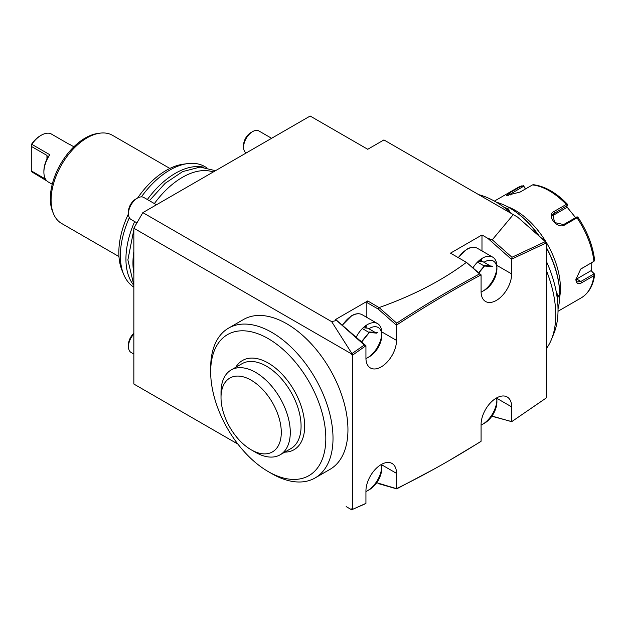 <?xml version="1.0" encoding="UTF-8"?>
<svg xmlns="http://www.w3.org/2000/svg" width="626" height="626" viewBox="0 0 626 626"><rect width="100%" height="100%" fill="white"/><g stroke="black" fill="none" stroke-linecap="round" stroke-linejoin="round"><path stroke-width="0.94" d="M546.748 320.144L546.748 242.692L511.661 259.125L511.661 273.922A21.628 12.489 -60 0 1 502.224 295.691A21.628 12.489 -60 0 1 485.557 301.482A21.628 12.489 -60 0 1 481.081 291.583L481.081 274.853L480.181 275.338C452.575 290.151 424.991 306.544 397.416 324.503L396.516 325.09L396.516 340.403A21.628 12.489 -60 0 1 387.079 362.164A21.628 12.489 -60 0 1 370.412 367.963A21.628 12.489 -60 0 1 365.936 358.056L365.936 345.716L352.438 355.232L352.438 509.431L365.936 503.367L365.936 491.019A21.628 12.489 -60 0 1 375.373 469.25A21.628 12.489 -60 0 1 392.04 463.459A21.628 12.489 -60 0 1 396.516 473.358L396.516 488.671L397.408 488.225C424.984 474.68 452.575 459.218 480.181 441.831L481.081 441.267L481.081 424.538A21.628 12.489 -60 0 1 490.518 402.776A21.628 12.489 -60 0 1 507.185 396.978A21.628 12.489 -60 0 1 511.661 406.884L511.661 421.681L546.748 397.604L546.748 320.144M510.933 258.616L512.561 258.687L511.958 258.202L510.519 258.468L487.842 238.357L492.271 239.805L513.281 214.616L517.585 217.097L546.748 242.692M517.585 217.097L545.849 242.059L545.849 243.091L545.849 242.176M546.748 271.457A92.867 53.617 60 0 1 555.739 314.956A92.867 53.617 -120 0 1 551.42 339.519L553.908 333.431A88.462 51.074 -120 0 0 558.024 310.042A88.462 51.074 -120 0 0 546.748 262.161M546.748 348.064A92.867 53.617 -120 0 0 551.42 339.519M512.209 213.998A88.462 51.074 -120 0 0 478.733 194.67M556.318 292.326L558.353 295.793L557.398 299.486M546.748 248.592A71.239 41.128 60 0 1 559.699 295.01A71.239 41.128 60 0 1 558.016 308.954M496.41 202.245A71.239 41.128 60 0 1 509.321 207.762A71.239 41.128 60 0 1 538.869 235.869M504.298 207.519L507.976 208.536L509.963 212.026M509.321 207.762L509.861 208.075A70.48 40.69 60 0 1 539.44 236.378M546.748 248.209A70.48 40.69 60 0 1 559.699 294.384L559.699 295.01L559.699 294.384M507.177 206.572A63.609 36.723 60 0 1 546.31 242.442M546.748 243.178A63.609 36.723 60 0 1 560.419 288.367A63.609 36.723 60 0 1 559.652 297.46M558.016 311.263L581.171 297.898A63.609 36.723 -120 0 0 593.91 275.706L581.577 282.827C578.033 284.642 576.139 283.508 575.889 279.431L580.74 269.031L593.91 261.347A63.609 36.723 -120 0 0 577.023 217.817L564.691 224.945C557.422 229.656 545.895 215.219 553.916 211.549L566.256 204.428A63.609 36.723 -120 0 0 532.476 184.92L520.143 192.041L506.684 195.445L509.376 193.004L521.708 185.883A63.609 36.723 -120 0 0 517.561 187.722L494.407 201.095M525.691 188.841L523.383 185.656L517.561 187.722M593.91 275.706L594.7 274.368L594.027 273.867L580.865 281.473L577.258 281.974L575.904 278.993M580.443 269.274L593.91 261.347M577.023 217.817L577.634 216.972L578.033 217.684M577.962 217.292C587.321 231.323 592.892 245.744 594.684 260.549L594.7 260.956M564.691 224.945L563.619 224.57L576.789 216.964L577.634 216.972M563.619 224.57L554.652 222.543L552.727 214.327L567.438 205.336L567.579 204.459L566.256 204.428M532.476 184.92L533.446 184.756M507.983 195.531L523.602 186.258L523.383 185.656M523.602 186.258L525.441 188.982M591.773 262.709L591.648 271.199L594.317 273.844M566.82 206.807L575.607 217.645M591.648 271.199L594.027 273.867M590.905 270.761L576.609 279.016A7.629 4.405 -60 0 1 575.928 279.36M552.007 216.048A7.629 6.017 -144.9 0 1 552.148 215.962L566.436 207.707L567.438 205.336M556.436 292.968L557.633 295.793L557.218 298.054M505.456 208.388L507.616 209.162L509.462 211.604M353.338 509.032L365.036 503.914M351.984 509.963L351.546 508.907L352.438 509.431M351.546 354.707L351.546 353.901L133.847 228.224L142.845 212.637L331.67 321.654L351.984 353.667L353.338 354.582L351.546 354.707L352.438 355.232M133.847 384.028L237.919 444.116L133.847 384.028L133.847 228.224M351.546 509.713L346.178 506.614M270.017 472.583A86.505 49.947 -120 0 0 271.84 473.671A86.505 49.947 -120 0 0 315.097 477.951L330.027 469.336A86.505 49.947 -120 0 0 330.027 369.442A86.505 49.947 -120 0 0 243.522 319.495L228.584 328.118A86.505 49.947 -120 0 0 210.672 367.72L210.672 371.875A81.419 47.005 -120 0 0 268.241 471.589A81.419 47.005 -120 0 0 308.954 475.627A81.419 47.005 -120 0 0 308.954 381.61A81.419 47.005 -120 0 0 227.535 334.605A81.419 47.005 -120 0 0 210.672 371.875M351.546 353.901L364.277 345.004L365.036 345.536L365.036 346.342L365.036 345.536M142.845 212.637L310.16 116.037L367.736 149.278L383.926 139.934L513.281 214.616M511.348 421.501L491.856 416.251M349.864 508.742L347.829 507.569M376.727 482.709L396.696 488.734L397.408 488.225M395.624 488.217L396.321 488.554M449.343 460.454L480.181 441.933M378.174 483.538L396.696 488.867L434.452 468.882M491.997 416.055L511.661 421.681M511.88 421.533L512.569 421.079M511.763 421.611L545.849 398.261M366.836 317.421L366.836 302.491L367.736 300.934L335.63 319.463L336.561 320.434L331.67 321.654M367.736 300.934L379.34 307.757L378.174 309.033L366.836 302.491M481.081 274.853L466.44 262.357C442.433 280.37 413.348 295.433 379.2 307.546M466.44 262.357L450.493 253.147L481.981 234.969L487.842 238.357M545.277 241.652L511.958 257.263L511.958 258.202M510.519 258.468L511.661 259.125M481.981 250.94L481.981 234.969M511.958 257.263L492.271 239.805M480.189 274.321L480.181 275.338L480.189 274.321M395.624 324.573L397.416 324.503L396.696 323.986L395.624 324.503L396.516 325.09M466.581 262.443L479.539 273.93C451.909 288.766 424.295 305.167 396.696 323.149L396.696 323.986M479.539 273.93L480.181 274.423M395.624 324.503L378.174 309.033M335.63 319.463L365.936 345.716M336.561 320.434L364.277 345.004M396.696 323.149L379.34 307.757M133.847 273.343A69.971 40.4 -60 0 1 132.947 263.022A69.971 40.4 -60 0 1 133.847 251.652M154.387 203.575A69.971 40.4 -60 0 1 213.27 171.978M203.419 167.142A69.971 40.4 120 0 0 147.368 199.522M134.645 221.557A69.971 40.4 120 0 0 125.936 258.968A69.971 40.4 120 0 0 133.847 285.393M206.204 167.455A69.971 40.4 120 0 0 204.819 166.586A69.971 40.4 120 0 0 187.487 163.621A69.971 40.4 120 0 0 141.382 196.877M129.355 217.699A69.971 40.4 120 0 0 120.356 255.744A69.971 40.4 120 0 0 123.612 274.251A69.971 40.4 120 0 0 133.847 287.17M187.487 163.621L183.144 164.215A67.029 38.702 120 0 0 137.61 198.004M128.455 213.865A67.029 38.702 120 0 0 118.838 252.474A67.029 38.702 120 0 0 121.953 270.197L123.612 274.251M169.857 168.441L112.516 135.333A50.886 29.383 120 0 0 99.91 133.174A50.886 29.383 120 0 0 51.089 200.179A50.886 29.383 120 0 0 53.46 213.638A50.886 29.383 120 0 0 61.63 223.474L118.971 256.582M99.91 133.174L97.742 133.471A49.415 28.53 120 0 0 50.33 198.536A49.415 28.53 120 0 0 52.631 211.611L53.46 213.638M47.091 181.086L31.3 171.54L31.3 146.374L46.95 155.412L47.545 157.58L46.95 159.082L46.95 155.412M52.24 184.263L48.374 182.033A21.628 12.489 -60 0 1 43.89 172.134A21.628 12.489 -60 0 1 49.83 154.739L47.545 157.627M73.868 146.805L70.002 144.575A21.628 12.489 -60 0 0 68.539 143.933L50.549 133.549A21.628 12.489 -60 0 0 41.199 135.255L41.199 135.255A21.628 12.489 -60 0 0 31.84 144.348L49.83 154.739M31.84 144.348L31.3 144.614A20.353 11.753 -60 0 1 40.299 135.779L41.199 135.255M31.3 144.614L31.3 146.374M43.89 172.134L43.89 171.094A20.353 11.753 -60 0 1 46.95 159.082M45.502 179.083L31.3 170.882M315.097 477.951L315.097 477.951A86.505 49.947 -120 0 0 315.097 378.065A86.505 49.947 -120 0 0 228.592 328.118A86.505 49.947 -120 0 0 228.584 328.118M235.759 367.313A51.52 29.751 60 0 1 276.723 369.097A51.52 29.751 60 0 1 304.674 426.149A51.52 29.751 60 0 1 284.736 452.144M231.158 369.966L241.957 363.737A48.977 28.28 -120 0 1 279.697 376.86A48.977 28.28 -120 0 1 301.075 426.149A48.977 28.28 60 0 1 290.933 448.568L280.135 454.805A48.977 28.28 -120 0 0 290.284 432.378A48.977 28.28 -120 0 0 268.906 383.089A48.977 28.28 -120 0 0 231.158 369.966A48.977 28.28 -120 0 0 221.025 391.469A48.977 28.28 -120 0 0 221.017 392.392A48.977 28.28 -120 0 0 221.017 392.416L221.017 397.58A42.615 24.602 -120 0 0 251.151 449.781A42.615 24.602 -120 0 0 281.285 432.378A42.615 24.602 -120 0 0 251.151 380.185A42.615 24.602 -120 0 0 221.017 397.58L221.017 392.392M251.151 449.781L255.651 452.379A48.977 28.28 -120 0 0 280.135 454.805M271.606 138.299L258.953 130.99A12.723 7.348 120 0 0 252.591 131.624L252.591 131.624A12.723 7.348 -60 0 0 243.592 147.204A12.723 7.348 -60 0 0 246.167 152.987M496.864 267.772A20.353 11.753 120 0 1 482.521 291.372L482.521 291.372A20.353 11.753 -60 0 1 481.089 292.123M472.935 267.881A20.353 11.753 -60 0 1 482.521 258.139A20.353 11.753 120 0 1 492.693 257.13L477.309 248.248A20.353 11.753 120 0 0 467.137 249.258A20.353 11.753 -60 0 0 458.396 257.716M482.521 291.372L484.68 290.128A17.301 9.993 120 0 0 484.68 290.128A17.301 9.993 120 0 0 496.911 268.937L496.911 266.449A20.353 11.753 120 0 0 492.693 257.13M496.911 268.937A17.301 9.993 120 0 0 484.673 261.871M477.482 262.098L484.101 265.917L484.673 265.487L484.101 265.917L484.673 265.487L492.568 266.191L491.645 266.645L484.297 265.987M490.416 265.995L482.998 261.707L478.311 261.292M243.592 147.204L243.592 145.122A10.18 5.877 -60 0 1 250.791 132.657L252.591 131.624M496.864 400.726A20.353 11.753 120 0 1 482.521 424.334L482.521 424.334A20.353 11.753 -60 0 1 481.081 425.077M482.521 424.334L484.68 423.082A17.301 9.993 120 0 0 484.68 423.082A17.301 9.993 120 0 0 496.911 401.892L496.911 399.404A20.353 11.753 120 0 0 496.841 397.792M496.911 401.892A17.301 9.993 120 0 0 496.371 398.05M156.469 204.772L143.808 197.472A12.723 7.348 120 0 0 137.446 198.098L137.446 198.098A12.723 7.348 -60 0 0 128.455 213.677A12.723 7.348 -60 0 0 131.084 219.507L136.938 222.879M381.727 334.245A20.353 11.753 120 0 1 367.376 357.853L367.376 357.853A20.353 11.753 -60 0 1 365.944 358.596M356.108 337.391A20.353 11.753 -60 0 1 367.376 324.612A20.353 11.753 120 0 1 377.548 323.603L362.172 314.721A20.353 11.753 120 0 0 351.992 315.731A20.353 11.753 -60 0 0 342.508 325.324M367.376 357.853L369.536 356.609A17.301 9.993 120 0 0 381.766 335.419L381.766 332.922A20.353 11.753 120 0 0 377.548 323.603M381.766 335.419A17.301 9.993 120 0 0 369.536 328.353M362.337 328.572L368.957 332.398L369.536 331.96L368.957 332.398L369.536 331.96L377.423 332.664L376.508 333.118L369.152 332.461M369.536 331.96L361.648 341.491L361.648 342.297M359.058 340.004L361.648 341.491L369.168 332.414M375.271 332.476L367.853 328.188L363.166 327.766M128.455 213.677L128.455 211.604A10.18 5.877 -60 0 1 135.646 199.138L137.446 198.098M133.847 354.058L131.084 352.461A12.723 7.348 -60 0 1 128.455 346.64A12.723 7.348 -60 0 1 133.847 334.002M381.727 467.199A20.353 11.753 120 0 1 367.376 490.807L367.376 490.807A20.353 11.753 -60 0 1 365.936 491.559M367.376 490.807L369.536 489.563A17.301 9.993 120 0 0 381.766 468.373L381.766 465.877A20.353 11.753 120 0 0 381.696 464.265M381.766 468.373A17.301 9.993 120 0 0 381.226 464.531M128.455 346.64L128.455 344.558A10.18 5.877 -60 0 1 133.847 333.4M581.577 282.827L580.865 281.473L576.609 279.016M581.577 268.468L580.865 269.008M553.916 211.549L554.276 212.934L552.148 215.962M509.376 193.004L510.933 195.14M558.353 295.793L557.633 295.793M507.976 208.536L507.616 209.162M381.735 464.821L396.516 473.358M496.88 398.347L511.661 406.884M496.88 265.393L511.661 273.922M381.735 331.866L396.516 340.403M480.259 261.465A19.719 11.385 120 0 0 480.541 259.438M481.151 261.543A20.353 11.753 120 0 0 481.488 258.773M484.673 265.487L478.663 272.967M484.313 265.94L478.53 272.85M365.115 327.946A19.719 11.385 120 0 0 365.396 325.911M366.014 328.024A20.353 11.753 120 0 0 366.351 325.246M581.171 297.898C588.8 293.242 593.307 285.401 594.7 274.36M580.764 269.016L580.153 269.485M533.242 184.686C544.886 186.157 556.318 192.698 567.524 204.311M204.819 166.586L206.361 167.478M243.522 319.495L228.592 328.118M268.241 471.589L271.84 473.671M133.847 229.703L127.876 259.915L133.847 285.08M135.662 225.078L136.679 222.731M149.395 200.696L165.186 183.269L182.675 171.587L200.085 167.087L215.493 170.695M477.309 248.248C474.32 246.636 470.822 246.965 466.816 249.226L458.162 257.576M484.563 265.87L478.78 273.069M362.172 314.721C359.175 313.117 355.678 313.446 351.671 315.7L342.305 325.144M361.883 341.726L361.883 342.508M369.418 332.351L361.875 341.741"/></g></svg>
